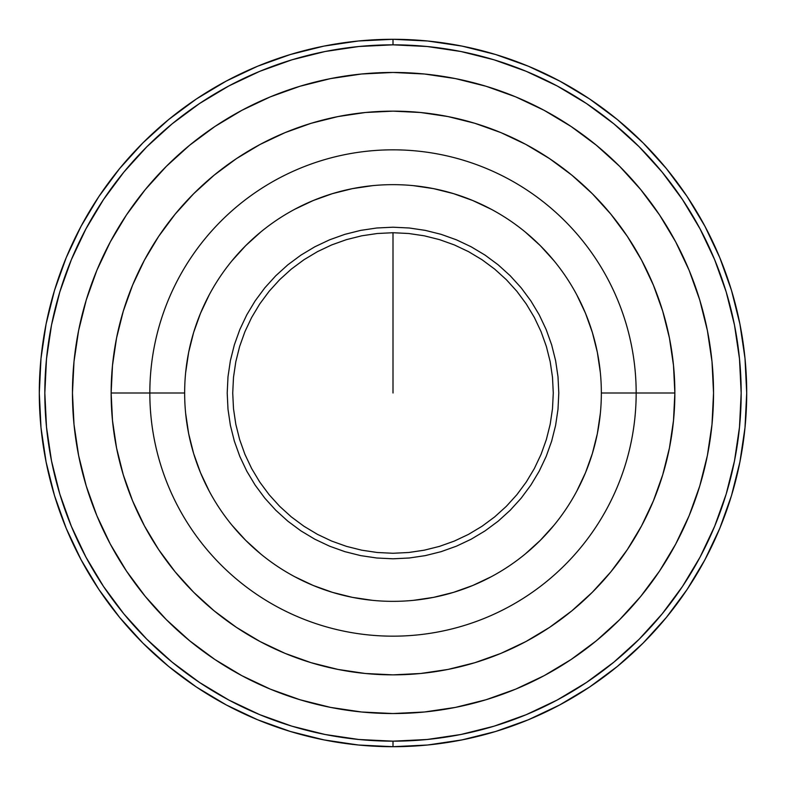 <?xml version="1.0" encoding="UTF-8"?>
<svg xmlns="http://www.w3.org/2000/svg" width="786" height="786" viewBox="0 0 786 786"><rect width="100%" height="100%" fill="white"/><g stroke="black" fill="none" stroke-linecap="round" stroke-linejoin="round"><path stroke-width="1.18" d="M393 393L393 232.725L393 393M184.651 393L184.651 393A208.349 208.349 0 0 0 393 601.349A208.349 208.349 0 0 0 601.349 393L601.349 393A208.349 208.349 0 0 1 393 601.349A208.349 208.349 0 0 1 184.651 393L149.831 393L184.651 393A208.349 208.349 0 0 1 393 184.651A208.349 208.349 0 0 1 601.349 393L636.169 393A243.169 243.169 0 0 1 393 636.169A243.169 243.169 0 0 1 149.831 393A243.169 243.169 0 0 0 393 636.169A243.169 243.169 0 0 0 636.169 393L674.86 393L636.169 393A243.169 243.169 0 0 0 393 149.831A243.169 243.169 0 0 0 149.831 393L111.14 393L149.831 393A243.169 243.169 0 0 1 393 149.831A243.169 243.169 0 0 1 636.169 393L601.349 393A208.349 208.349 0 0 0 393 184.651A208.349 208.349 0 0 0 184.651 393L184.651 393M185.653 372.574L188.65 352.354L193.621 332.517L200.509 313.27L193.621 332.517L188.65 352.354L185.653 372.574M209.253 294.779L200.509 313.27M231.939 260.824L245.674 245.674L260.824 231.939L245.674 245.674L231.939 260.824M294.779 209.253L313.27 200.509L332.517 193.621L352.354 188.65L372.574 185.653L352.354 188.65L332.517 193.621L313.27 200.509M413.426 185.653L433.646 188.65L453.483 193.621L472.73 200.509L453.483 193.621L433.646 188.65L413.426 185.653M491.221 209.253L472.73 200.509M525.176 231.939L540.326 245.674L554.061 260.824L540.326 245.674L525.176 231.939M576.747 294.779L585.491 313.27L592.379 332.517L597.35 352.354L600.347 372.574L597.35 352.354L592.379 332.517L585.491 313.27M600.347 413.426L597.35 433.646L592.379 453.483L585.491 472.73L592.379 453.483L597.35 433.646L600.347 413.426M576.747 491.221L585.491 472.73M554.061 525.176L540.326 540.326L525.176 554.061L540.326 540.326L554.061 525.176M491.221 576.747L472.73 585.491L453.483 592.379L433.646 597.35L413.426 600.347L433.646 597.35L453.483 592.379L472.73 585.491M372.574 600.347L352.354 597.35L332.517 592.379L313.27 585.491L332.517 592.379L352.354 597.35L372.574 600.347M294.779 576.747L313.27 585.491M260.824 554.061L245.674 540.326L231.939 525.176L245.674 540.326L260.824 554.061M209.253 491.221L200.509 472.73L193.621 453.483L188.65 433.646L185.653 413.426L188.65 433.646L193.621 453.483L200.509 472.73M558.797 393L558.001 376.749L555.614 360.656L551.654 344.867L546.172 329.55L539.216 314.842L530.855 300.891L521.167 287.823L510.232 275.768L498.177 264.833L485.109 255.145L471.158 246.784L456.45 239.828L441.133 234.346L425.344 230.386L409.251 227.999L393 227.203L376.749 227.999L360.656 230.386L344.867 234.346L329.55 239.828L314.842 246.784L300.891 255.145L287.823 264.833L275.768 275.768L264.833 287.823L255.145 300.891L246.784 314.842L239.828 329.55L234.346 344.867L230.386 360.656L227.999 376.749L227.203 393L227.999 409.251L230.386 425.344L234.346 441.133L239.828 456.45L246.784 471.158L255.145 485.109L264.833 498.177L275.768 510.232L287.823 521.167L300.891 530.855L314.842 539.216L329.55 546.172L344.867 551.654L360.656 555.614L376.749 558.001L393 558.797L409.251 558.001L425.344 555.614L441.133 551.654L456.45 546.172L471.158 539.216L485.109 530.855L498.177 521.167L510.232 510.232L521.167 498.177L530.855 485.109L539.216 471.158L546.172 456.45L551.654 441.133L555.614 425.344L558.001 409.251L558.797 393M54.529 290.329L66.221 257.641L81.066 226.27L98.908 196.49L119.59 168.617L142.895 142.895L168.617 119.59L196.49 98.908L226.27 81.066L257.641 66.221L290.329 54.529L323.999 46.099L358.328 41L393 39.3A353.7 353.7 0 0 0 39.3 393A353.7 353.7 0 0 0 393 746.7L393 741.169A348.169 348.169 0 0 1 44.822 393A348.169 348.169 0 0 1 393 44.831L393 39.3L427.672 41L462.001 46.099L495.671 54.529L528.359 66.221L559.73 81.066L589.51 98.908L617.383 119.59L643.105 142.895L666.41 168.617L687.092 196.49L704.934 226.27L719.78 257.641L731.471 290.329L739.901 323.999L745 358.328L746.7 393L745 427.672L739.901 462.001L731.471 495.671L719.78 528.359L704.934 559.73L687.092 589.51L666.41 617.383L643.105 643.105L617.383 666.41L589.51 687.092L559.73 704.934L528.359 719.78L495.671 731.471L462.001 739.901L427.672 745L393 746.7A353.7 353.7 0 0 1 39.3 393A353.7 353.7 0 0 1 393 39.3A353.7 353.7 0 0 1 746.7 393A353.7 353.7 0 0 1 393 746.7L358.328 745L323.999 739.901L290.329 731.471L257.641 719.78L226.27 704.934L196.49 687.092L168.617 666.41L142.895 643.105L119.59 617.383L98.908 589.51L81.066 559.73L66.221 528.359L54.529 495.671L46.099 462.001L41 427.672L39.3 393L41 358.328L46.099 323.999L54.529 290.329L66.221 257.641M232.725 393L233.501 377.29L235.81 361.737L239.632 346.479L244.927 331.663L251.658 317.446L259.744 303.956L269.107 291.321L279.669 279.669L291.321 269.107L303.956 259.744L317.446 251.658L331.663 244.927L346.479 239.632L361.737 235.81L377.29 233.501L393 232.725L408.71 233.501L424.263 235.81L439.521 239.632L454.337 244.927L468.554 251.658L482.044 259.744L494.679 269.107L506.331 279.669L516.893 291.321L526.256 303.956L534.342 317.446L541.073 331.663L546.368 346.479L550.19 361.737L552.499 377.29L553.275 393L552.499 408.71L550.19 424.263L546.368 439.521L541.073 454.337L534.342 468.554L526.256 482.044L516.893 494.679L506.331 506.331L494.679 516.893L482.044 526.256L468.554 534.342L454.337 541.073L439.521 546.368L424.263 550.19L408.71 552.499L393 553.275L377.29 552.499L361.737 550.19L346.479 546.368L331.663 541.073L317.446 534.342L303.956 526.256L291.321 516.893L279.669 506.331L269.107 494.679L259.744 482.044L251.658 468.554L244.927 454.337L239.632 439.521L235.81 424.263L233.501 408.71L232.725 393M393 713.541A320.541 320.541 0 0 1 72.459 393A320.541 320.541 0 0 1 393 72.459L361.58 74.002L330.464 78.62L299.947 86.264L270.335 96.855L241.901 110.305L214.922 126.477L189.652 145.223L166.347 166.347L145.223 189.652L126.477 214.922L110.305 241.901L96.855 270.335L86.264 299.947L78.62 330.464L74.002 361.58L72.459 393L74.002 424.42L78.62 455.536L86.264 486.053L96.855 515.665L110.305 544.099L126.477 571.078L145.223 596.348L166.347 619.653L189.652 640.777L214.922 659.523L241.901 675.695L270.335 689.145L299.947 699.737L330.464 707.38L361.58 711.998L393 713.541L424.42 711.998L455.536 707.38L486.053 699.737L515.665 689.145L544.099 675.695L571.078 659.523L596.348 640.777L619.653 619.653L640.777 596.348L659.523 571.078L675.695 544.099L689.145 515.665L699.737 486.053L707.38 455.536L711.998 424.42L713.541 393L711.998 361.58L707.38 330.464L699.737 299.947L689.145 270.335L675.695 241.901L659.523 214.922L640.777 189.652L619.653 166.347L596.348 145.223L571.078 126.477L544.099 110.305L515.665 96.855L486.053 86.264L455.536 78.62L424.42 74.002L393 72.459A320.541 320.541 0 0 1 713.541 393A320.541 320.541 0 0 1 393 713.541L372.033 712.853M393 111.15A281.85 281.85 0 0 1 674.86 393A281.85 281.85 0 0 1 393 674.85A281.85 281.85 0 0 1 111.14 393A281.85 281.85 0 0 1 393 111.15M290.329 731.471L257.641 719.78M98.908 589.51L81.066 559.73M196.49 98.908L226.27 81.066M495.671 54.529L528.359 66.221M687.092 196.49L704.934 226.27M731.471 495.671L719.78 528.359M589.51 687.092L559.73 704.934M393 674.86L365.372 673.494L338.009 669.436L311.177 662.716L285.141 653.402L260.137 641.572L236.409 627.356L214.195 610.879L193.7 592.3L175.121 571.805L158.644 549.591L144.428 525.863L132.598 500.859L123.284 474.823L116.564 447.991L112.506 420.628L111.14 393L112.506 365.372L116.564 338.009L123.284 311.177L132.598 285.141L144.428 260.137L158.644 236.409L175.121 214.195L193.7 193.7L214.195 175.121L236.409 158.644L260.137 144.428L285.141 132.598L311.177 123.284L338.009 116.564L365.372 112.506L393 111.14L420.628 112.506L447.991 116.564L474.823 123.284L500.859 132.598L525.863 144.428L549.591 158.644L571.805 175.121L592.3 193.7L610.879 214.195L627.356 236.409L641.572 260.137L653.402 285.141L662.716 311.177L669.436 338.009L673.494 365.372L674.86 393L673.494 420.628L669.436 447.991L662.716 474.823L653.402 500.859L641.572 525.863L627.356 549.591L610.879 571.805L592.3 592.3L571.805 610.879L549.591 627.356L525.863 641.572L500.859 653.402L474.823 662.716L447.991 669.436L420.628 673.494L393 674.86M393 741.169L427.122 739.498L460.93 734.488L494.07 726.185L526.237 714.671L557.127 700.061L586.435 682.494L613.876 662.146L639.195 639.195L662.146 613.876L682.494 586.435L700.061 557.127L714.671 526.237L726.185 494.07L734.488 460.93L739.498 427.122L741.169 393L739.498 358.878L734.488 325.07L726.185 291.93L714.671 259.763L700.061 228.873L682.494 199.565L662.146 172.124L639.195 146.805L613.876 123.854L586.435 103.506L557.127 85.939L526.237 71.329L494.07 59.815L460.93 51.512L427.122 46.502L393 44.831L358.878 46.502L325.07 51.512L291.93 59.815L259.763 71.329L228.873 85.939L199.565 103.506L172.124 123.854L146.805 146.805L123.854 172.124L103.506 199.565L85.939 228.873L71.329 259.763L59.815 291.93L51.512 325.07L46.502 358.878L44.831 393L46.502 427.122L51.512 460.93L59.815 494.07L71.329 526.237L85.939 557.127L103.506 586.435L123.854 613.876L146.805 639.195L172.124 662.146L199.565 682.494L228.873 700.061L259.763 714.671L291.93 726.185L325.07 734.488L358.878 739.498L393 741.169L393 746.7A353.7 353.7 0 0 0 746.7 393A353.7 353.7 0 0 0 393 39.3L393 44.831A348.169 348.169 0 0 1 741.178 393A348.169 348.169 0 0 1 393 741.169M214.922 659.523L197.866 647.3M135.536 583.949L126.477 571.078M72.459 393L73.147 372.033M126.477 214.922L138.7 197.866M202.051 135.536L214.922 126.477M393 72.459L413.967 73.147M571.078 126.477L588.134 138.7M650.464 202.051L659.523 214.922M713.541 393L712.853 413.967M659.523 571.078L647.3 588.134M583.949 650.464L571.078 659.523"/></g></svg>
